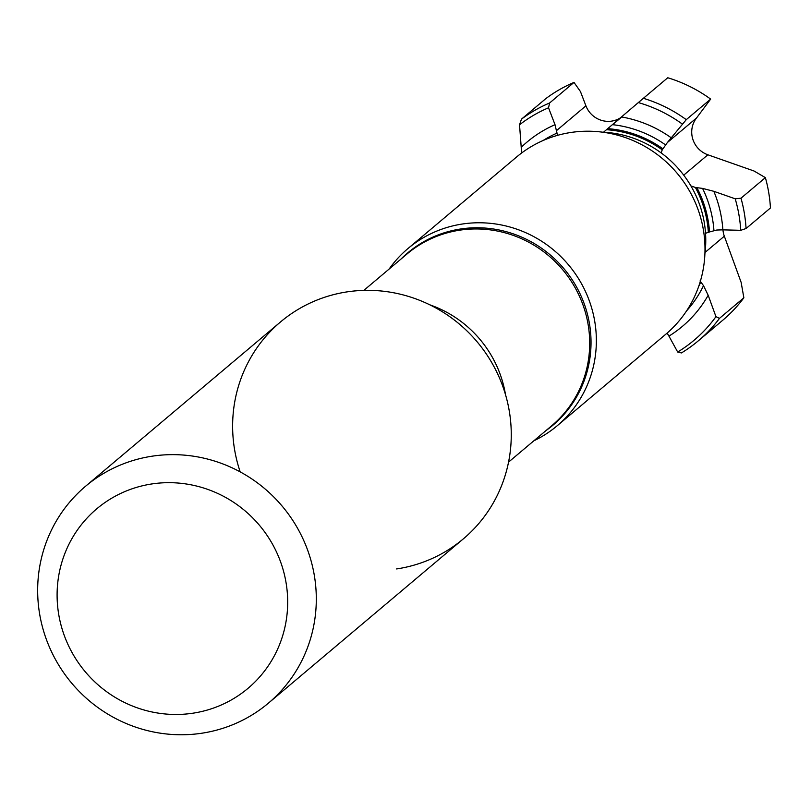 <?xml version="1.0" encoding="UTF-8"?>
<svg xmlns="http://www.w3.org/2000/svg" width="811" height="811" viewBox="0 0 811 811"><rect width="100%" height="100%" fill="white"/><g stroke="black" fill="none" stroke-linecap="round" stroke-linejoin="round"><path stroke-width="1.22" d="M765.381 177.639L740.99 198.198A141.844 137.515 49.9 0 1 746.059 228.52L770.45 207.971A141.844 137.515 -130.1 0 0 765.381 177.639L754.048 171.009L707.871 154.789A23.641 22.921 49.9 0 1 696.558 117.95L710.659 99.104L686.268 119.653L667.362 142.554L696.558 117.95M746.059 228.52L740.727 230.314A138.681 134.444 49.9 0 0 735.202 198.807L713.832 191.305A120.535 116.845 49.9 0 1 722.875 229.858L740.727 230.314M740.99 198.198L735.202 198.807M743.859 297.799L719.479 318.358A141.844 137.515 49.9 0 1 698.372 340.782L722.763 320.223A141.844 137.515 -130.1 0 0 743.859 297.799L741.142 282.38L724.324 236.183A23.641 22.921 49.9 0 1 722.956 229.868M698.372 340.782A141.844 137.515 49.9 0 1 681.422 352.937L677.682 352.025A138.681 134.444 49.9 0 0 715.951 316.645L708.175 295.265A120.535 116.845 49.9 0 1 668.943 336.119L677.682 352.025M719.479 318.358L715.951 316.645M696.933 187.746A108.927 105.602 49.9 0 1 709.513 231.956L708.358 232.382A107.964 104.66 -130.1 0 0 695.402 187.473L702.569 188.405L713.832 191.305M709.513 231.956L716.782 230.03L722.875 229.858M700.045 280.92L703.502 285.644L708.175 295.265M667.108 333.108L668.943 336.119M620.456 117.818A23.641 22.921 49.9 0 1 585.917 105.825L580.453 91.562L574.006 82.418A141.844 137.515 -130.1 0 0 545.854 98.597L521.463 119.156A141.844 137.515 49.9 0 1 549.615 102.977L548.53 107.792A138.681 134.444 49.9 0 0 519.527 124.793L521.22 147.318A120.535 116.845 49.9 0 1 555.018 124.701L548.53 107.792M574.006 82.418L549.615 102.977M521.463 119.156L519.527 124.793M557.492 135.366L555.018 124.701M521.443 153.137L521.22 147.318M603.526 132.213L606.486 129.699A107.964 104.66 -130.1 0 1 662.242 149.832L667.362 142.554M606.486 129.699L621.479 116.936A120.535 116.845 49.9 0 1 671.234 137.799M710.659 99.104A141.844 137.515 -130.1 0 0 667.757 77.755L643.366 98.303A141.844 137.515 49.9 0 1 686.268 119.653M643.366 98.303L638.328 102.581A138.681 134.444 49.9 0 1 682.152 123.941M638.328 102.581L621.479 116.936M708.358 232.382A23.641 22.921 -130.1 0 0 705.54 233.345M690.901 185.891L695.402 187.473M662.242 149.832A23.641 22.921 -130.1 0 0 661.269 152.995M192.815 713.214A117.372 113.793 -130.1 0 0 260.453 526.501A117.372 113.793 -130.1 0 0 63.917 556.001A117.372 113.793 -130.1 0 0 192.815 713.214M201.665 733.245A141.844 137.515 -130.1 0 0 268.39 703.167A141.844 137.515 -130.1 0 0 282.127 506.084A141.844 137.515 -130.1 0 0 85.571 486.245A141.844 137.515 -130.1 0 0 51.336 651.345A141.844 137.515 -130.1 0 0 201.665 733.245M85.571 486.245L280.535 321.937A141.844 137.515 49.9 0 1 477.091 341.776A141.844 137.515 49.9 0 1 463.355 538.859L268.39 703.167M704.911 253.711A106.383 103.129 -130.1 0 0 602.482 132.163M533.861 440.789A115.841 112.303 -130.1 0 0 557.228 425.734L665.872 334.162A115.841 112.303 -130.1 0 0 677.094 173.219A115.841 112.303 -130.1 0 0 516.577 157.01L407.933 248.571A115.841 112.303 -130.1 0 0 389.128 269.059M557.228 425.734A115.841 112.303 -130.1 0 0 568.45 264.781A115.841 112.303 -130.1 0 0 407.933 248.571M545.884 430.651A112.668 109.232 -130.1 0 0 563.888 268.634A112.668 109.232 -130.1 0 0 401.151 258.922M508.548 462.118L551.764 425.704A112.293 108.867 -130.1 0 0 562.641 269.678A112.293 108.867 -130.1 0 0 407.031 253.975L363.815 290.389M396.62 568.937A141.844 137.515 -130.1 0 0 507.625 402.763A141.844 137.515 -130.1 0 0 333.402 294.677A141.844 137.515 -130.1 0 0 240.198 471.89M702.569 188.405A112.344 108.907 49.9 0 1 713.933 230.527M700.745 282.046A108.927 105.602 49.9 0 1 698.727 286.344M703.502 285.644A112.344 108.907 49.9 0 1 686.653 310.785M543.127 140.496A112.344 108.907 49.9 0 1 557.167 133.045M556.721 130.439L585.917 105.825M607.733 128.635A108.927 105.602 49.9 0 1 662.84 148.758M612.417 124.661A112.344 108.907 49.9 0 1 665.517 144.875M612.609 124.681L621.733 116.987L612.609 124.681M683.724 175.146L707.871 154.789M705.073 252.414L724.324 236.183M505.506 394.673A112.293 108.867 -130.1 0 0 429.769 304.804"/></g></svg>
